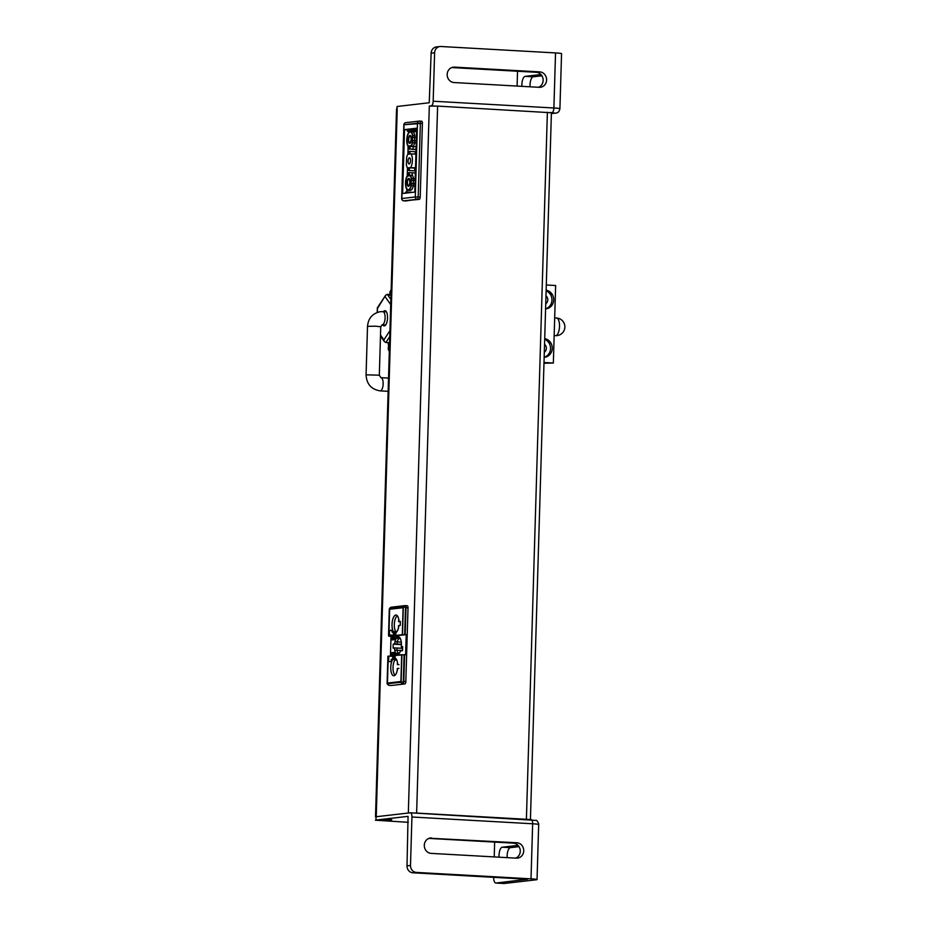 <?xml version="1.0" encoding="UTF-8"?>
<svg xmlns="http://www.w3.org/2000/svg" width="930" height="930" viewBox="0 0 930 930"><rect width="100%" height="100%" fill="white"/><g stroke="black" fill="none" stroke-linecap="round" stroke-linejoin="round"><path stroke-width="1.4" d="M403.667 200.822A2.209 0.86 -86.8 0 0 403.748 200.834L405.771 200.95A2.209 0.86 -86.8 0 0 405.829 200.95L417.245 199.287A2.209 2.023 -96.6 0 1 415.28 196.962L418.186 196.986L420.372 123.202L417.477 123.19A2.209 2.023 -96.6 0 1 419.57 121.098A2.209 2.023 83.4 0 0 417.477 123.19L415.28 196.962L401.841 198.52A2.209 2.023 83.4 0 0 403.806 200.834L417.245 199.287A2.209 0.86 -86.8 0 0 418.186 196.986L420.372 123.202A2.209 0.86 -86.8 0 0 420.162 121.667A2.209 0.86 -86.8 0 0 419.628 121.098A2.209 0.86 -86.8 0 0 419.57 121.098M419.686 121.098L421.592 121.214A2.209 0.86 93.2 0 1 421.65 121.214A2.209 0.86 93.2 0 1 422.197 121.784A2.209 0.86 93.2 0 1 422.394 123.318L420.209 197.09A2.209 0.86 93.2 0 1 419.907 198.683A2.209 0.86 93.2 0 1 419.279 199.392L403.806 200.834A2.209 2.023 -96.6 0 1 401.841 198.52L403.853 124.783L417.477 123.19L415.28 196.962L401.841 198.52L404.027 124.736L422.394 123.318M408.886 129.596L408.851 131.037L407.328 131.211L407.375 129.77L404.527 129.619L416.675 128.212L414.78 192.092L402.632 193.487L404.527 129.619L416.675 128.212L414.78 192.092L402.632 193.487L404.527 129.619L416.652 128.91L410.107 129.665L416.605 130.584M416.582 131.467L408.851 131.037M405.492 193.161L405.515 192.208L407.038 192.033L407.015 192.987M407.038 192.033L412.525 192.347M407.328 131.211L416.57 131.723M415.419 170.783L414.675 170.864L414.757 168.109L415.501 168.028L409.456 167.679L415.501 167.807M410.653 167.54A7.952 3.104 -86.8 0 0 411.06 153.88L409.863 154.02L409.944 151.276L409.165 151.357L409.084 154.113L407.886 154.252A7.952 3.104 -86.8 0 0 406.596 157.589L406.387 164.843A7.952 3.104 -86.8 0 0 407.48 167.912L408.677 167.772L408.596 170.516L414.675 170.864M410.27 175.154L409.223 175.282L409.305 172.631L408.526 172.724L408.444 175.363L407.41 175.491A7.952 3.104 -86.8 0 0 405.526 184.326A7.952 3.104 -86.8 0 0 408.189 190.301A7.952 3.104 -86.8 0 0 411.293 185.686L411.362 183.594L413.269 183.373L413.362 180.292L411.455 180.513L411.513 178.421A7.952 3.104 -86.8 0 0 410.27 175.154L412.292 175.27A7.952 3.104 93.2 0 1 413.536 178.525L411.513 178.583M411.513 178.421L415.175 178.618L413.536 178.525L413.49 180.292M411.293 185.686L414.966 185.884L413.327 185.791L413.385 183.71M411.304 185.582L413.327 185.791A7.952 3.104 93.2 0 1 410.421 190.418A7.952 3.104 93.2 0 1 410.211 190.418A7.952 3.104 93.2 0 1 409.863 190.348M415.036 183.687L411.362 183.594M409.305 172.631L415.35 172.968L412.35 172.806L412.281 175.27M415.175 154.113L415.245 151.706L415.977 151.613M416.303 140.744L412.629 140.639L414.548 140.418L414.629 137.338L416.408 137.442M414.629 137.338L412.722 137.559L412.792 135.466A7.952 3.104 -86.8 0 0 410.351 131.49A7.952 3.104 -86.8 0 0 406.956 137.64A7.952 3.104 -86.8 0 0 408.258 146.638L409.293 146.522L409.212 149.137L410.002 149.056L410.084 146.429L411.13 146.301A7.952 3.104 -86.8 0 0 412.571 142.732L416.245 142.941L414.606 142.848L414.664 140.756M414.768 137.349L414.815 135.582L412.781 135.641M412.792 135.466L414.815 135.582A7.952 3.104 93.2 0 0 412.374 131.607A7.952 3.104 93.2 0 0 412.164 131.607M412.571 142.639L414.606 142.848A7.952 3.104 93.2 0 1 413.153 146.417L411.13 146.301M412.106 146.545L413.153 146.417M410.084 146.429L416.129 146.766M413.129 146.591L413.048 149.242L412.269 149.184M416.047 149.405L413.048 149.242M416.047 149.544L412.269 149.323M413.745 168.051L415.501 167.853M410.188 175.758A7.359 2.871 93.2 0 1 411.281 178.595L411.072 185.558A7.359 2.871 93.2 0 1 408.41 189.708A7.359 2.871 93.2 0 1 407.898 189.65A7.359 2.871 93.2 0 1 405.736 183.849A7.359 2.871 93.2 0 1 407.445 176.072L410.188 175.758M412.548 135.641L412.339 142.616A7.359 2.871 93.2 0 1 411.083 145.719L408.34 146.033A7.359 2.871 93.2 0 1 407.131 138.117A7.359 2.871 93.2 0 1 409.991 132.107A7.359 2.871 93.2 0 1 410.118 132.083A7.359 2.871 93.2 0 1 412.548 135.641M408.514 186.337A3.976 1.558 -86.8 0 0 410.188 182.327A3.976 1.558 -86.8 0 0 408.851 178.397A3.976 1.558 -86.8 0 0 408.747 178.409A3.976 1.558 -86.8 0 0 407.073 182.419A3.976 1.558 -86.8 0 0 408.41 186.337A3.976 1.558 -86.8 0 0 408.514 186.337M409.781 143.383A3.976 1.558 -86.8 0 0 411.455 139.372A3.976 1.558 -86.8 0 0 410.13 135.454A3.976 1.558 -86.8 0 0 410.025 135.454A3.976 1.558 -86.8 0 0 408.351 139.465A3.976 1.558 -86.8 0 0 409.677 143.394A3.976 1.558 -86.8 0 0 409.781 143.383M391.332 685.468A2.209 0.86 -86.8 0 0 391.391 685.48A2.209 0.86 -86.8 0 0 391.449 685.48L404.899 683.934L391.449 685.48M405.306 605.639L407.212 605.744A2.209 0.86 93.2 0 1 407.27 605.744A2.209 0.86 93.2 0 1 407.817 606.313A2.209 0.86 93.2 0 1 408.014 607.848L405.829 681.632A2.209 0.86 93.2 0 1 405.526 683.213A2.209 0.86 93.2 0 1 404.899 683.934M393.123 632.086L392.088 632.028L392.146 630.156L389.019 630.517L388.856 636.143L392.204 636.271L391.03 636.411L390.437 656.208L391.03 636.411L388.67 636.19L388.705 635.062L389.403 634.981L389.542 630.459L392.146 630.156L392.088 632.028L394.006 632.912L393.925 635.55L406.212 634.655L405.608 654.697L393.332 655.592L393.25 658.242L391.263 659.568L391.216 661.439L388.612 661.73L388.775 656.115L388.031 656.289M388.077 656.231L388.089 661.8L391.216 661.439L391.263 659.568L393.25 658.242L393.332 655.592L401.702 654.627L400.9 681.504L387.461 683.05L388.089 661.8M402.644 646.966L401.307 646.862L402.655 646.699L402.539 650.663L400.458 650.907A8.87 3.464 93.2 0 1 398.273 654.243L398.307 653.279L399.389 653.151A8.87 3.464 -86.8 0 0 400.458 650.907L402.539 650.663L402.655 646.699L401.307 646.862A8.87 3.464 -86.8 0 0 399.842 637.654L398.761 637.782L398.831 635.504L398.761 637.782L400.237 638.294M397.087 653.418L397.064 654.383A8.87 3.464 93.2 0 1 394.471 647.978L393.099 648.129L394.82 647.931L394.75 650.221A8.87 3.464 -86.8 0 0 396.017 653.546L398.307 653.279M393.216 644.165L394.587 644.013A8.87 3.464 93.2 0 1 397.575 636.957L397.622 635.643L397.552 637.922L396.471 638.05A8.87 3.464 -86.8 0 0 395.006 641.677L394.936 643.967L393.216 644.165L393.099 648.129L393.216 644.165L401.423 644.63M398.831 635.713L393.925 635.55L404.69 634.562L405.503 607.15L403.329 607.139L402.516 634.551M396.947 636.387L396.971 635.725L396.041 636.492L396.947 636.387M396.006 637.585L396.041 636.492L396.006 637.585L394.959 637.713L396.006 637.585M392.204 636.271L392.1 639.91L394.913 639.584L394.959 637.713L394.913 639.584L392.309 639.887L392.448 635.144L389.403 634.981M395.506 654.29L394.471 654.232L395.517 654.104L395.483 655.208L396.389 655.243L395.483 655.208L395.517 654.104L394.471 654.232L394.529 652.36L391.716 652.686L391.611 656.278M405.608 654.697L406.212 634.644L397.622 635.643M392.937 652.732L394.518 652.802M397.168 670.821L397.238 668.531L398.958 668.333L397.587 668.496A8.87 3.464 93.2 0 1 393.75 675.761A8.87 3.464 93.2 0 1 390.751 667.775A8.87 3.464 93.2 0 1 393.901 658.254L393.948 656.615L395.169 656.475L393.948 656.615L393.867 659.219L392.797 659.347A8.87 3.464 -86.8 0 0 390.809 669.495A8.87 3.464 -86.8 0 0 393.983 675.75A8.87 3.464 -86.8 0 0 394.146 675.726A8.87 3.464 -86.8 0 0 397.168 670.821M399.063 664.706L397.703 664.52A8.87 3.464 93.2 0 0 395.111 658.115L395.169 656.475L395.087 659.079L396.564 659.603M397.354 664.566L397.424 662.276A8.87 3.464 -86.8 0 0 396.157 658.963L395.087 659.079M393.878 655.534L393.96 652.767M399.144 652.941L398.121 653.058A8.277 3.232 93.2 0 1 397.017 650.163L397.075 648.024L394.82 647.931M396.017 653.546L398.121 653.058M394.75 650.221L402.539 650.465M397.075 648.024L402.609 648.326M394.936 643.967L401.423 644.292M397.203 644.06L397.261 641.921A8.277 3.232 93.2 0 1 398.551 638.747L399.563 638.619L397.552 637.922M395.006 641.677L401.283 642.142M396.471 638.05L400.493 638.852M399.563 638.619L400.423 638.678M394.343 639.642L394.471 635.585M395.483 655.208L396.285 655.255M397.075 631.354L395.901 631.633L395.82 634.237L394.611 634.376L394.68 631.772L397.098 631.319M400.342 621.752L398.633 621.624L398.703 619.334A8.87 3.464 -86.8 0 0 396.413 615.183A8.87 3.464 -86.8 0 0 395.785 615.102A8.87 3.464 -86.8 0 0 392.216 622.135A8.87 3.464 -86.8 0 0 393.611 631.9L394.68 631.772M398.633 621.624L400.353 621.426L400.237 625.39L398.517 625.588L398.447 627.878A8.87 3.464 -86.8 0 1 396.982 631.505L395.901 631.633M392.797 659.347L395.878 659.928L393.867 659.219M395.192 675.087A8.277 3.232 93.2 0 1 393.018 668.449A8.277 3.232 93.2 0 1 394.866 660.044L396.819 660.149M395.157 656.685L393.948 656.615M395.878 659.928L396.738 659.975M393.088 633.016L393.995 633.063M396.738 631.296L395.715 631.412A8.277 3.232 93.2 0 1 394.413 622.833A8.277 3.232 93.2 0 1 397.377 615.927M393.611 631.9L395.715 631.412M411.606 129.491L411.583 130.305M529.182 819.458L416.628 813.076L437.612 106.101L551.409 112.751L530.437 819.528M376.232 816.726L375.511 816.9L396.494 109.914L397.215 109.752L376.232 816.726L408.328 813.029L429.311 106.055L437.612 106.101M416.628 813.076L413.304 812.96M550.327 112.495L554.931 113.123A4.418 4.057 -96.6 0 0 555.57 113.111C557.907 113.018 559.36 111.565 559.918 108.729L561.557 53.673A9.939 0.616 -178.3 0 0 555.536 52.929L553.896 107.985L433.171 101.219A4.418 1.721 93.2 0 1 431.299 105.822L429.311 106.055M392.867 658.277L393.041 652.523M393.413 639.759L393.611 633.039M385.485 819.481L389.589 819.69L385.485 819.481M414.548 140.418L416.315 140.523M408.258 146.638L409.293 146.696M409.816 142.511A3.092 1.209 93.2 0 1 409.735 142.511A3.092 1.209 93.2 0 1 408.7 139.349A3.092 1.209 93.2 0 1 410.072 136.338A3.092 1.209 93.2 0 1 411.118 139.384A3.092 1.209 93.2 0 1 409.816 142.511M410.002 149.056L413.048 149.219M412.571 142.732L412.629 140.639M407.48 167.912L408.665 167.97M409.456 167.807L414.757 168.109M411.06 153.88L415.908 154.159M409.177 163.982A3.092 1.209 93.2 0 1 409.095 163.982A3.092 1.209 93.2 0 1 408.061 160.832A3.092 1.209 93.2 0 1 409.444 157.809A3.092 1.209 93.2 0 1 410.479 160.855A3.092 1.209 93.2 0 1 409.177 163.982M409.932 151.404L415.245 151.706M408.596 170.516L409.374 170.434L409.456 167.679M401.818 198.625L401.667 198.567A2.209 2.209 0 0 0 403.748 200.834A2.209 0.86 -86.8 0 0 403.806 200.834A2.209 0.86 -86.8 0 1 403.748 200.834L405.771 200.95A2.209 0.86 -86.8 0 0 405.829 200.95M421.65 121.214L419.628 121.098A2.209 2.209 0 0 0 419.256 121.109L405.805 122.655A2.209 2.023 83.4 0 1 406.119 122.644A2.209 2.023 83.4 0 0 404.027 124.736A2.209 2.023 83.4 0 1 405.805 122.655A2.209 2.209 0 0 0 403.853 124.783L401.667 198.567L404.015 124.841M408.549 131.27L408.502 132.804M408.096 146.417L407.863 154.275M407.456 167.888L407.224 175.747M406.829 189.36L406.747 192.068M413.269 183.373L415.036 183.466M413.362 180.292L415.129 180.385M408.537 185.454A3.092 1.209 93.2 0 1 408.456 185.454A3.092 1.209 93.2 0 1 407.421 182.303A3.092 1.209 93.2 0 1 408.805 179.292A3.092 1.209 93.2 0 1 409.839 182.338A3.092 1.209 93.2 0 1 408.537 185.454M388.705 635.144L389.449 608.743L403.329 607.139M404.097 654.615L403.283 682.039L387.357 683.724M395.866 632.9L394.657 632.83A8.963 3.499 93.2 0 1 392.065 623.286A8.963 3.499 93.2 0 1 396.029 615.009A8.963 3.499 93.2 0 1 399.017 621.577L400.353 621.426L400.237 625.39L398.9 625.541A8.963 3.499 93.2 0 1 395.866 632.691L395.82 634.237L394.611 634.376L394.657 632.83M400.342 621.647L399.017 621.577M392.088 632.028L394.006 632.877L393.925 635.539M388.775 656.115L391.821 656.289L391.925 652.651L394.529 652.36L394.471 654.232M398.761 637.782L399.842 637.654A8.87 3.464 93.2 0 1 401.307 646.862M395.111 658.324L393.901 658.254M392.123 630.61L389.542 630.459M393.529 633.039L393.332 639.77M391.925 652.651L392.937 652.709L392.774 658.289M376.057 816.749L410.328 812.797A4.418 1.721 93.2 0 1 410.444 812.797A4.418 1.721 93.2 0 1 411.932 817.005L410.49 865.458L407.015 865.865L408.061 816.354L375.964 820.051L376.057 816.749L375.964 820.051M408.317 822.318L375.429 820.202M383.323 819.353L391.751 819.83L383.323 819.353M503.804 883.477A6.626 2.592 93.2 0 0 503.979 883.5A6.626 2.592 93.2 0 0 504.153 883.5L536.25 879.792A9.939 0.616 -178.3 0 0 537.04 879.582A9.939 0.616 -178.3 0 0 531.018 878.838L532.646 823.771A4.418 1.721 -86.8 0 0 531.158 819.563A4.418 1.721 -86.8 0 0 531.042 819.563L410.549 812.82M507.175 857.646A7.731 3.023 93.2 0 1 510.396 847.66L519.033 846.66M410.49 865.458A6.626 6.08 83.4 0 0 416.384 872.41L531.018 878.838M431.625 837.965A7.731 7.091 83.4 0 0 430.509 838A7.731 7.091 83.4 0 0 424.301 845.882A7.731 7.091 83.4 0 0 431.171 853.38L516.383 858.158A7.731 7.091 83.4 0 0 517.499 858.123A7.731 7.091 83.4 0 0 523.718 850.241A7.731 7.091 83.4 0 0 516.848 842.743L429.428 838.221M407.015 865.865A6.626 6.08 83.4 0 0 412.908 872.805L527.543 879.234L496.027 883.035A6.626 2.592 93.2 0 1 495.853 883.047A6.626 2.592 93.2 0 1 493.621 877.327M494.214 856.914L494.655 842.092M515.673 858.123A7.731 7.091 83.4 0 0 520.161 849.729A7.731 7.091 83.4 0 0 513.372 843.138L428.881 838.407M499.061 857.181A7.731 3.023 93.2 0 1 502.281 847.207L518.068 845.382M433.171 101.219L434.612 52.766A6.626 6.08 -96.6 0 1 439.937 46.523L436.472 46.93A6.626 6.08 83.4 0 0 431.136 53.161L429.23 102.765L397.133 106.473L396.505 109.891M517.533 71.25L517.092 86.072M521.939 86.339A7.731 3.023 93.2 0 1 525.159 76.353L540.946 74.54M439.937 46.523A6.626 6.08 -96.6 0 1 440.89 46.5L555.536 52.929M538.551 87.269A7.731 7.091 83.4 0 0 543.039 78.876A7.731 7.091 83.4 0 0 536.25 72.296L451.759 67.553M454.049 82.538A7.731 7.091 -96.6 0 1 447.179 75.039A7.731 7.091 -96.6 0 1 453.398 67.146A7.731 7.091 -96.6 0 1 454.503 67.123L539.726 71.889A7.731 7.091 -96.6 0 1 546.596 79.399A7.731 7.091 -96.6 0 1 540.376 87.281A7.731 7.091 -96.6 0 1 539.272 87.315L454.049 82.538M541.911 75.818L533.274 76.806A7.731 3.023 -86.8 0 0 530.053 86.792M545.596 308.76A9.381 8.614 83.4 0 0 551.955 300.158A9.381 8.614 83.4 0 0 546.119 290.869M545.736 303.808A4.859 4.464 83.4 0 0 545.98 295.821M544.155 357.225A9.381 8.614 83.4 0 0 550.514 348.611A9.381 8.614 83.4 0 0 544.689 339.322M544.306 352.261A4.859 4.464 83.4 0 0 544.538 344.274M543.992 362.514L553.338 363.037L543.969 363.246M546.294 284.987L555.64 285.51L553.338 363.037M546.143 290.195A9.381 8.614 -96.6 0 1 553.687 299.96A9.381 8.614 -96.6 0 1 545.585 308.841M544.701 338.648A9.381 8.614 -96.6 0 1 552.246 348.413A9.381 8.614 -96.6 0 1 544.155 357.294M549.246 355.155L549.316 353.063M549.584 344.042L549.665 341.356M550.688 306.702L550.746 304.61M551.013 295.589L551.095 292.904M391.03 293.799L389.914 293.927L391.03 294.054M391.146 289.846L389.972 291.776L391.1 291.648M389.391 349.238L388.263 349.366L389.321 351.412M388.263 349.366L388.333 347.227L389.449 347.099M389.914 293.927L389.972 291.776M388.205 342.647L388.601 346.913L389.228 342.693M390.658 294.531L390.17 294.159L389.612 295.322M377.394 312.375L377.429 307.702L385.636 295.252L387.287 294.345L391.007 294.554M377.51 308.388L385.636 295.252M389.937 330.708L383.904 339.857L384.416 341.647L385.857 342.507L389.763 336.59M389.577 342.717L385.857 342.507M383.439 311.62A7.614 2.976 93.2 0 1 387.508 316.281A7.614 2.976 93.2 0 1 384.311 325.907A7.614 2.976 93.2 0 1 382.707 324.837M420.209 197.09L418.186 196.986A2.209 0.86 -86.8 0 1 417.884 198.567A2.209 0.86 -86.8 0 1 417.245 199.287L419.279 199.392M417.245 199.287A2.209 2.023 -96.6 0 1 415.28 196.962L418.186 196.986M389.286 685.352A2.209 0.86 -86.8 0 0 389.368 685.364A2.209 0.86 -86.8 0 0 389.426 685.364A2.209 2.023 -96.6 0 1 387.508 683.596M405.829 681.632L403.806 681.516L404.597 654.639M405.189 634.597L405.992 607.732L408.014 607.848M400.946 682.039A2.209 2.023 -96.6 0 0 402.864 683.817A2.209 0.86 -86.8 0 0 403.504 683.097A2.209 0.86 -86.8 0 0 403.806 681.516L403.295 681.492M405.48 607.709L405.992 607.732A2.209 0.86 -86.8 0 0 405.782 606.209A2.209 0.86 -86.8 0 0 405.248 605.628A2.209 0.86 -86.8 0 0 405.189 605.628A2.209 2.023 83.4 0 0 403.178 607.162M391.739 607.174A2.209 2.023 83.4 0 0 389.728 608.708M389.019 630.517L389.647 609.266L403.097 607.72L402.295 634.586M526.403 819.237L547.386 112.251M401.923 654.604L401.109 682.027M387.229 683.62L388.043 656.208M410.444 812.797L536.273 820.434C536.54 819.644 539.133 823.678 538.679 824.515A9.939 0.616 -178.3 0 0 532.646 823.771L411.932 817.005M412.908 872.805L416.384 872.41M504.153 883.5L496.027 883.035M513.372 843.138L516.848 842.743M502.281 847.207L510.396 847.66M559.918 108.729A9.939 0.616 -178.3 0 0 553.896 107.985A4.418 1.721 -86.8 0 1 552.025 112.588M431.299 105.822L434.008 105.974M554.931 113.123L551.385 113.53M397.04 109.775L397.133 106.473M431.136 53.161L434.612 52.766M454.503 67.123L452.305 67.367M539.726 71.889L536.25 72.296M533.274 76.806L525.159 76.353M388.531 378.08L380.916 377.661A6.626 2.592 93.2 0 1 383.148 384.195A6.626 2.592 93.2 0 1 380.358 390.879A6.626 2.592 93.2 0 1 380.184 390.879L388.136 391.332M380.916 377.661L379.312 375.209L366.071 374.813C366.583 384.067 371.279 389.426 380.184 390.879M379.312 375.209L380.754 326.755L375.464 326.186L367.513 326.36L366.071 374.813M380.754 326.755L382.137 324.814A6.626 2.592 -86.8 0 0 385.09 318.339A6.626 2.592 -86.8 0 0 382.881 311.585A6.626 2.592 -86.8 0 0 382.707 311.597M555.547 335.649A8.835 8.835 0 0 0 564.859 327.325A8.835 8.835 0 0 0 556.535 318.014A8.835 3.453 93.2 0 1 558.686 320.315A8.835 3.453 93.2 0 1 559.093 330.103A8.835 3.453 93.2 0 1 555.547 335.649L554.152 335.567M385.183 296.775L390.716 304.587M390.867 299.402L387.287 294.345M383.904 339.857L380.51 335.056M405.805 122.655L419.256 121.109M408.189 190.301L410.211 190.418M410.351 131.49L412.374 131.607M391.391 685.48L389.368 685.364A2.209 2.209 0 0 1 387.322 683.608M407.27 605.744L405.248 605.628A2.209 2.209 0 0 0 404.875 605.639L391.425 607.185A2.209 2.209 0 0 0 389.565 608.731M389.31 608.778L388.531 635.097M387.903 656.243L387.089 683.666M538.679 824.515L537.04 879.582M503.979 883.5L495.853 883.047M555.57 113.111L551.385 113.588M367.513 326.36C368.292 318.141 372.616 313.247 380.475 311.655L386.38 311.783M385.636 325.012L382.137 324.814M556.535 318.014L554.675 317.909M377.348 307.935L377.22 312.434M380.475 336.09L384.416 341.647"/></g></svg>
